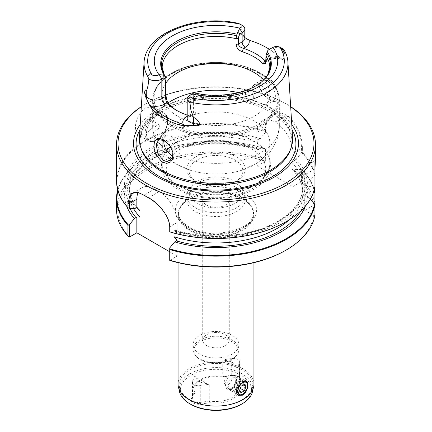 <?xml version="1.0" encoding="UTF-8"?>
<svg xmlns="http://www.w3.org/2000/svg" width="432" height="432" viewBox="0 0 432 432"><rect width="100%" height="100%" fill="white"/><g stroke="black" fill="none" stroke-linecap="round" stroke-linejoin="round"><path stroke-width="0.32" stroke-dasharray="2.16 1.62" d="M234.814 388.233A3.953 2.279 120 0 0 237.233 388.449A3.953 2.279 120 0 0 239.652 385.441A3.953 2.279 120 0 0 239.652 382.212A3.953 2.279 120 0 0 237.233 381.996A3.953 2.279 120 0 0 234.814 385.009A3.953 2.279 120 0 0 234.814 388.233L235.624 389.378L238.847 387.52L240.462 383.362L238.847 381.067L235.624 382.93L234.009 387.083L234.814 388.233M237.141 388.093A7.9 4.563 -60 0 1 242.152 381.607A7.9 4.563 -60 0 1 245.149 380.884M247.741 384.836A7.9 4.563 -60 0 1 242.152 394.513M228.296 384.577A5.53 3.191 120 0 0 232.033 379.226A5.53 3.191 120 0 0 230.483 375.057A5.53 3.191 120 0 0 228.296 375.543A5.53 3.191 120 0 0 224.84 379.939A5.53 3.191 120 0 0 225.056 384.464A5.53 3.191 120 0 0 228.296 384.577M234.549 390.123A7.9 4.563 120 0 0 239.711 383.162A7.9 4.563 120 0 0 238.502 376.828A7.9 4.563 120 0 0 237.681 376.52A7.9 4.563 120 0 0 234.549 377.222A7.9 4.563 120 0 0 229.613 383.497A7.9 4.563 120 0 0 229.921 389.961A7.9 4.563 120 0 0 230.596 390.517A7.9 4.563 120 0 0 234.549 390.123M240.462 383.362L243.254 384.971M238.847 387.52L240.343 388.384M235.624 389.378L241.207 392.607M234.009 387.083L239.598 390.312M235.624 382.93L241.207 386.154M238.847 381.067L244.436 384.291M231.644 389.092L235.602 382.655L235.888 375.883L231.644 374.9C223.333 378.443 223.355 392.612 231.644 389.092M229.165 388.228L227.696 382.649L233.102 377.417L235.802 376.731L236.38 377.671L236.536 379.728L235.85 384.248L235.165 385.938L233.102 388.255L229.165 388.228L237.271 392.909A6.637 3.834 -60 0 1 235.894 389.869A6.637 3.834 -60 0 1 240.586 381.737L241.704 381.094A8.219 4.747 120 0 0 235.894 391.16A8.219 4.747 120 0 0 237.595 394.924A8.219 4.747 120 0 0 237.983 395.107M209.255 400.918L210.125 402.656A22.918 13.23 0 0 0 232.205 399.222A22.918 13.23 0 0 0 238.151 386.478L237.076 384.858A22.129 12.776 180 0 1 238.129 388.751A22.129 12.776 180 0 1 231.644 397.786A22.129 12.776 180 0 1 209.255 400.918L209.255 384.226A22.129 12.776 180 0 1 206.966 383.724L195.799 377.276A22.129 12.776 180 0 1 194.924 375.953L194.924 392.645A22.129 12.776 180 0 1 193.871 388.751A22.129 12.776 180 0 1 195.799 383.535A22.129 12.776 180 0 1 200.356 379.717A22.129 12.776 0 0 1 222.745 376.585L231.741 375.278A6.323 3.65 180 0 1 237.848 376.223A6.323 3.65 180 0 1 239.701 378.805A6.323 3.65 180 0 1 239.485 379.75L237.103 384.88M128.477 208.073A99.004 57.159 180 0 1 145.994 140.94A99.004 57.159 180 0 1 265.523 131.863L265.351 131.101A99.479 57.434 0 0 0 145.66 140.357A99.479 57.434 0 0 0 116.521 180.97M281.324 58.757L279.914 57.845A22.442 12.96 180 0 1 277.906 56.16L279.099 56.889A72.857 42.066 0 0 0 269.46 49.34M281.718 58.984L279.099 56.889M267.516 48.173A72.857 42.066 180 0 0 252.428 41.488L247.19 39.053M266.117 77.236A54.513 31.471 180 0 1 265.766 77.701A54.513 31.471 180 0 1 195.539 94.025L195.95 96.336L195.95 112.342C195.529 115.69 193.471 117.013 189.788 116.321A53.816 31.072 0 0 1 177.946 111.154L176.159 110.122L177.946 111.154A53.816 31.072 180 0 1 177.071 110.635M172.822 156.26L177.714 155.941L180.23 151.999L179.566 146.237L171.207 136.339L165.672 135.524L163.636 140.044M265.351 159.473L265.523 148.835L265.351 159.473A99.479 57.434 0 0 0 145.66 168.728A99.479 57.434 0 0 0 116.521 209.342M129.357 237.082A98.231 56.711 180 0 1 146.54 170.262A98.231 56.711 180 0 1 265.189 161.271L265.599 160.574M172.859 152.037L170.343 146.599M268.796 99.398L262.251 93.506L259.13 87.107L261.517 80.19L267.77 80.59L273.359 87.016L275.459 85.909C273.694 82.588 271.496 80.136 268.871 78.554L261.122 78.273L258.876 85.892L262.381 93.204L269.865 100.008L268.796 99.398L274.077 100.316L275.702 95.386L273.359 87.016M253.935 384.183A37.935 21.902 180 0 0 242.822 368.701A37.935 21.902 0 0 0 189.178 368.701A37.935 21.902 0 0 0 178.065 384.183M253.935 262.672L253.935 214.618A37.935 21.902 0 0 1 230.515 234.851A37.935 21.902 0 0 1 189.178 230.105A37.935 21.902 180 0 1 178.065 214.618A37.935 21.902 180 0 1 189.178 199.136A37.935 21.902 180 0 1 242.822 199.136L242.487 198.941A37.46 21.627 0 0 0 189.513 198.941A37.46 21.627 0 0 0 178.54 214.234A37.46 21.627 0 0 0 189.513 229.527A37.46 21.627 180 0 0 230.337 234.214A37.46 21.627 180 0 0 253.46 214.234L253.46 212.944A37.46 21.627 180 0 1 230.337 232.924A37.46 21.627 180 0 1 189.513 228.236A37.46 21.627 180 0 1 178.54 212.944A37.46 21.627 180 0 1 201.663 192.964A37.46 21.627 180 0 1 242.487 197.651A37.46 21.627 180 0 1 253.46 212.944C256.392 228.933 210.519 241.229 188.86 226.789C184.124 223.97 181.019 220.871 179.539 217.48L178.54 212.944L178.54 214.234M189.961 369.673A36.828 21.26 180 0 1 230.094 365.062A36.828 21.26 180 0 1 252.828 384.707A36.828 21.26 180 0 1 242.039 399.74A36.828 21.26 0 0 1 201.906 404.352A36.828 21.26 0 0 1 179.172 384.707A36.828 21.26 0 0 1 189.961 369.673M239.587 395.275A8.219 4.747 120 0 0 241.704 394.513A8.219 4.747 -60 0 0 247.115 382.234M252.812 389.475A36.828 21.26 0 0 0 252.828 388.838A36.828 21.26 0 0 0 230.094 369.193A36.828 21.26 0 0 0 189.961 373.804A36.828 21.26 180 0 0 179.172 388.838L179.172 384.707M235.802 376.731L243.907 381.407A6.637 3.834 120 0 1 244.922 386.726A6.637 3.834 120 0 1 240.586 392.58A6.637 3.834 -60 0 1 237.271 392.909M243.907 381.407A6.637 3.834 120 0 0 240.586 381.737L241.704 381.094A8.219 4.747 -60 0 1 245.813 380.684A8.219 4.747 -60 0 1 246.224 380.975M241.148 404.384A35.559 20.531 0 0 0 241.148 375.349A35.559 20.531 0 0 0 190.852 375.349A35.559 20.531 180 0 0 190.852 404.384M238.151 386.478L240.705 380.97A7.587 4.379 0 0 0 238.745 376.736A7.587 4.379 0 0 0 231.417 375.602L221.875 377.082L222.853 376.65M221.875 377.082A22.918 13.23 0 0 0 199.795 380.511A22.918 13.23 0 0 0 195.08 384.469A22.918 13.23 0 0 0 193.849 393.26L194.924 392.645M238.129 388.751L238.129 350.595A22.129 12.776 180 0 0 224.467 338.791A22.129 12.776 180 0 0 200.356 341.561A22.129 12.776 0 0 0 193.871 350.595A22.129 12.776 0 0 0 195.799 355.811A22.129 12.776 0 0 0 231.644 359.629A22.129 12.776 180 0 0 236.201 355.811L236.92 354.877A22.918 13.23 0 0 0 238.918 349.477A22.918 13.23 0 0 0 224.77 337.252A22.918 13.23 0 0 0 199.795 340.119A22.918 13.23 180 0 0 193.082 349.477L193.082 344.704A22.918 13.23 180 0 1 199.795 335.345A22.918 13.23 0 0 1 224.77 332.478A22.918 13.23 0 0 1 238.918 344.704A22.918 13.23 0 0 1 232.205 354.056A22.918 13.23 180 0 1 207.23 356.924A22.918 13.23 180 0 1 193.082 344.704M236.92 354.877A22.918 13.23 0 0 1 232.205 358.835A22.918 13.23 180 0 1 195.08 354.877A22.918 13.23 180 0 1 193.082 349.477M139.433 137.506A76.615 44.231 0 0 1 161.827 107.795A76.615 44.231 180 0 1 270.173 107.795A76.615 44.231 180 0 1 292.567 137.506M291.773 124.589A82.469 47.612 180 0 0 157.685 109.717A82.469 47.612 0 0 0 140.227 124.589M145.411 55.247A71.96 41.548 180 0 1 238.88 23.938L242.06 25.267L240.64 33.777A9.104 5.254 180 0 1 244.809 38.189L240.64 33.777M244.809 37.584L243.486 36.763M117.914 190.55A99.004 57.159 180 0 1 145.994 157.912L145.66 158.107A99.479 57.434 0 0 0 117.715 189.842M145.66 107.86L141.485 111.407L139.666 113.854L138.159 116.51L136.042 122.31L135.497 125.215L135.497 130.21L136.042 132.251L136.949 133.828L138.159 134.87L145.66 133.823L152.215 128.153L156.816 120.263L157.561 112.471L154.057 107.33L145.66 107.86M159.284 128.704L157.048 129.994A3.159 1.825 -60 0 1 154.813 128.704A3.159 1.825 -60 0 1 157.048 124.832A3.159 1.825 -60 0 1 159.284 126.122A3.159 1.825 -60 0 1 157.048 129.994L159.284 128.704L159.284 126.122M168.005 102.935A63.347 36.574 0 0 0 152.653 126.803C152.788 135.556 155.444 143.429 160.634 150.422C164.873 156.055 170.143 160.655 176.445 164.241L191.203 170.532A53.816 31.072 0 0 1 177.946 164.927A53.816 31.072 180 0 1 162.184 142.954L162.184 163.231A53.816 31.072 180 0 0 177.946 185.198A53.816 31.072 0 0 0 236.596 191.932A53.816 31.072 0 0 0 269.816 163.231A53.816 31.072 0 0 0 266.809 152.982A53.816 31.072 0 0 0 254.054 141.259A53.816 31.072 180 0 0 170.419 146.713M191.203 170.532A53.816 31.072 0 0 0 240.797 170.532A53.816 31.072 0 0 0 269.816 142.954A53.816 31.072 0 0 0 254.054 120.982A53.816 31.072 180 0 0 195.404 114.248A53.816 31.072 180 0 0 162.184 142.954M263.633 79.958A53.816 31.072 180 0 1 269.816 94.414A53.816 31.072 180 0 1 236.596 123.12A53.816 31.072 180 0 1 177.946 116.386A53.816 31.072 0 0 1 162.184 94.414A53.816 31.072 0 0 1 166.055 82.841M197.98 65.14A63.347 36.574 0 0 0 152.653 100.202C152.815 91.897 156.908 84.494 164.938 77.998A62.915 36.32 0 0 1 260.485 73.532A62.915 36.32 180 0 1 267.062 77.998A62.915 36.32 180 0 1 277.949 92.885A62.915 36.32 180 0 1 245.068 131.425A62.915 36.32 180 0 1 171.515 124.897A62.915 36.32 0 0 1 154.051 92.885C158.236 81.022 169.128 72.279 186.732 66.652C195.858 63.871 205.562 62.462 215.849 62.429C232.972 62.543 247.736 66.069 260.134 73.008C269.476 78.44 275.416 85.066 277.949 92.885M251.867 87.858L251.807 91.849L252.374 93.922L254.286 97.67L260.599 104.085L266.328 104.787L268.283 101.164L267.824 95.283L265.183 89.035L260.793 84.618L258.925 83.813M164.84 140.74L170.473 146.416M195.323 181.003A29.241 16.88 0 0 0 236.677 181.003A29.241 16.88 0 0 0 236.677 157.129A29.241 16.88 0 0 0 195.323 157.129A29.241 16.88 0 0 0 195.323 181.003L197.003 181.969L195.323 181.003M189.13 171.002A26.87 15.514 0 0 1 205.718 156.67A26.87 15.514 0 0 1 234.997 160.034A26.87 15.514 180 0 1 242.87 171.002A26.87 15.514 180 0 1 234.997 181.969A26.87 15.514 180 0 1 197.003 181.969A26.87 15.514 0 0 1 189.13 171.002L189.13 192.424A26.87 15.514 0 0 0 197.003 203.396A26.87 15.514 180 0 0 226.282 206.755A26.87 15.514 180 0 0 242.87 192.424A26.87 15.514 180 0 0 240.527 186.095L242.692 188.887A29.241 16.88 0 0 0 236.677 183.843A29.241 16.88 180 0 0 189.308 188.887A29.241 16.88 180 0 0 186.759 195.777L186.759 199.649A29.241 16.88 180 0 1 204.811 184.054A29.241 16.88 180 0 1 236.677 187.715A29.241 16.88 0 0 1 245.241 199.649A29.241 16.88 0 0 1 227.189 215.244A29.241 16.88 0 0 1 195.323 211.588A29.241 16.88 180 0 1 186.759 199.649M189.13 192.424A26.87 15.514 0 0 1 191.473 186.095A26.87 15.514 0 0 1 234.997 181.456A26.87 15.514 180 0 1 240.527 186.095M186.759 195.777A29.241 16.88 180 0 0 195.323 207.716A29.241 16.88 0 0 0 227.189 211.372A29.241 16.88 0 0 0 245.241 195.777A29.241 16.88 0 0 0 242.692 188.887M225.385 345.578A13.279 7.663 180 0 1 206.615 345.578A13.279 7.663 0 0 1 202.721 340.157A13.279 7.663 0 0 1 206.615 334.735A13.279 7.663 0 0 1 225.385 334.735A13.279 7.663 180 0 1 229.279 340.157A13.279 7.663 180 0 1 225.385 345.578M206.615 205.07A13.279 7.663 0 0 0 221.081 206.734A13.279 7.663 0 0 0 229.279 199.649A13.279 7.663 0 0 0 225.385 194.233A13.279 7.663 0 0 0 210.919 192.569A13.279 7.663 0 0 0 202.721 199.649A13.279 7.663 0 0 0 206.615 205.07M290.677 106.763A97.978 56.565 0 0 0 285.282 103.388A97.978 56.565 0 0 0 146.718 103.388L145.66 103.999A99.479 57.434 0 0 1 286.34 103.999L286.34 103.999A99.479 57.434 0 0 1 290.671 106.661M141.329 106.661A99.479 57.434 180 0 1 145.66 103.999L146.718 103.388A97.978 56.565 0 0 0 141.323 106.763M286.632 115.295C282.215 112.73 277.922 112.174 273.758 113.632C269.039 114.556 264.632 122.483 265.356 127.278M265.351 131.101L265.351 126.943L265.599 127.483L267.349 120.128L272.122 115.16L278.851 113.513L286.114 115.727L286.34 115.128M300.548 211.232A89.219 51.511 0 0 0 305.219 195.059L307.433 196.333L310.246 199.346M314.95 215.239L313.81 215.6A98.231 56.711 180 0 1 285.46 250.463M305.219 195.059L304.738 194.74L304.738 210.362L313.81 215.6M313.362 192.753L307.433 193.223L305.219 194.503A89.219 51.511 0 0 0 294.408 170.203L292.928 170.154L292.021 168.593A86.848 50.144 180 0 1 302.848 192.845A86.848 50.144 180 0 1 289.084 219.931M304.738 194.74L305.219 194.503M301.439 181.267L301.439 169.592L302.373 170.224L302.373 180.846L301.439 181.267L301.028 181.964A98.231 56.711 180 0 1 313.81 205.124L304.738 210.362M313.81 205.124L314.555 204.028M292.021 168.593L292.021 162.594L294.408 160.331A89.219 51.511 180 0 1 305.219 184.626L307.433 183.352L314.95 175.073L314.95 168.917L304.738 174.814A25.288 14.602 60 0 1 309.976 163.237A25.288 14.602 60 0 1 314.95 162.059M305.219 184.626L304.738 184.945L304.738 174.814M314.95 186.867L307.433 186.462L305.219 185.182A89.219 51.511 180 0 1 176.375 231.055L174.695 232.027L169.722 231.887M304.738 184.945L305.219 185.182M265.523 131.863L265.599 127.483L257.089 132.392L257.089 141.394L258.001 142.954L258.001 148.954L257.089 149.461L257.472 149.715C233.96 142.76 209.752 141.853 184.847 146.999C151.459 153.997 128.52 173.68 129.152 192.845A86.848 50.144 180 0 1 258.001 148.954M302.373 148.316L302.373 152.474L301.439 152.82L301.439 148.176L302.373 148.316M169.722 260.383L169.722 247.936M169.722 227.648L169.722 226.714M169.722 231.736L169.722 226.8L177.147 222.512A25.288 14.602 -120 0 0 159.268 191.543L154.715 188.914A25.288 14.602 -120 0 0 142.074 187.661A25.288 14.602 -120 0 0 138.089 192.37M265.523 148.835A99.004 57.159 0 0 0 145.994 157.912L145.66 158.107A99.479 57.434 180 0 1 265.351 148.851M302.373 170.224A99.479 57.434 180 0 1 314.285 189.842M314.95 203.445A99.479 57.434 0 0 0 302.373 180.846M315.425 160.331L309.976 163.237M314.95 175.073A99.479 57.434 0 0 0 302.373 152.474M302.373 148.651C302.665 137.209 296.185 120.155 286.049 114.961M301.73 152.766A99.004 57.159 180 0 1 314.518 175.711M307.433 183.352A91.471 52.812 0 0 0 296.071 159.37L301.439 152.82M314.518 187.002A99.004 57.159 180 0 1 286.006 221.773M174.695 232.027A91.471 52.812 0 0 0 307.433 186.462M265.599 132.127L260.226 138.677A91.471 52.812 0 0 0 152.501 146.896A91.471 52.812 0 0 0 134.384 208.753M307.433 196.333A91.471 52.812 180 0 1 305.262 206.323M314.086 190.55A99.004 57.159 0 0 0 301.73 169.738M301.439 169.592L296.071 169.241A91.471 52.812 180 0 1 307.433 193.223M126.738 206.323A91.471 52.812 180 0 1 161.136 152.523A91.471 52.812 180 0 1 260.226 148.549L265.599 148.9M296.071 169.241L294.408 170.203M294.408 160.331L296.071 159.37M265.189 161.271L257.089 165.947L257.089 149.461L258.568 149.51L260.226 148.549M260.226 138.677L258.568 139.639L257.089 141.394M292.928 162.086L292.928 153.085L301.439 148.176M257.089 165.947L292.928 186.64L301.028 181.964M292.928 186.64L292.955 170.181C299.538 177.406 302.837 184.955 302.848 192.845L302.848 186.84A86.848 50.144 180 0 1 173.999 230.731L176.164 230.467L177.147 230.807L177.147 222.512M177.147 230.807L176.375 231.055M169.722 260.356L177.147 256.068L177.147 240.289M285.827 115.56C295.699 120.701 301.703 137.268 301.439 148.5M147.992 197.537L148.684 197.651A98.469 56.851 180 0 1 144.131 195.026L137.889 192.31M169.722 227.129C170.289 216.178 158.409 202.57 148.392 197.494M187.191 115.079A56.344 32.53 0 0 0 188.557 115.533L192.035 115.02L193.585 112.628L193.585 96.628L195.95 96.336A53.816 31.072 0 0 0 269.816 67.505L269.816 94.414M191.965 94.079L189.859 95.294L189.859 114.782A4.428 2.554 -120 0 1 188.941 116.807L187.191 118.498A9.104 5.254 180 0 1 189.859 114.782L193.585 112.628L195.95 112.342M191.797 94.041C193.007 94.403 193.601 95.337 193.585 96.86M268.067 50.144L270.167 48.929A9.104 5.254 180 0 1 283.046 48.929M283.122 48.973L284.256 58.957L283.106 59.681L282.695 59.459M265.945 61.609L266.441 60.242L266.441 54.562L267.154 51.7M177.147 256.068L169.722 251.78M173.999 233.118L173.999 230.731M164.938 77.998A62.915 36.32 0 0 0 154.051 92.885M257.089 132.392A25.288 14.602 60 0 1 262.327 120.814A25.288 14.602 60 0 1 274.968 122.067L286.038 115.679M292.928 153.085A25.288 14.602 60 0 0 275.049 122.116L274.968 122.067M269.827 99.986C277.927 105.413 280.913 96.503 275.459 85.909M269.411 49.367A71.48 41.272 180 0 1 277.906 56.16M270.167 48.929L272.738 47.444L270.167 48.929L270.167 58.088L266.441 60.242L266.323 61.646L265.939 61.868M228.836 21.6L238.248 23.792L237.438 23.096M238.88 23.938L238.248 23.792M191.711 94.225L194.508 92.61M189.788 116.321L188.557 115.533L187.191 116.321M194.26 92.756L195.539 94.025M285.876 53.395A71.96 41.548 0 0 0 284.229 50.117M263.612 79.979A55.307 31.93 180 0 1 195.064 93.29M162.184 163.231A53.816 31.072 180 0 1 165.191 152.982A53.816 31.072 180 0 1 166.617 150.881M253.935 214.618A37.935 21.902 0 0 0 242.822 199.136L242.487 198.941A37.46 21.627 180 0 1 253.46 214.234M206.966 383.724A13.117 7.576 180 0 1 195.799 377.276M194.924 375.953L192.515 381.148A6.323 3.65 0 0 0 192.299 382.093A6.323 3.65 0 0 0 200.259 385.619L209.255 384.226M225.034 360.396A13.117 7.576 180 0 1 232.486 362.545A13.117 7.576 180 0 1 236.201 366.844L231.644 362.059L225.034 360.396A22.129 12.776 0 0 0 222.745 359.894L222.745 376.585M237.076 384.858L237.076 368.167L239.485 362.972A6.323 3.65 0 0 0 239.701 362.027A6.323 3.65 0 0 0 231.741 358.501L222.745 359.894M237.076 368.167A22.129 12.776 0 0 0 236.201 366.844M238.129 350.595A22.129 12.776 180 0 1 236.201 355.811M209.147 401.02L200.259 402.397A6.323 3.65 180 0 1 192.299 398.871A6.323 3.65 180 0 1 192.515 397.926L194.897 392.791M193.849 393.26L191.295 398.768A7.587 4.379 0 0 0 200.583 404.131L210.125 402.656M179.188 389.475A36.828 21.26 180 0 1 179.172 388.838M166.633 150.914A54.005 31.18 0 0 0 165.013 153.279A54.005 31.18 0 0 0 177.811 185.603A54.005 31.18 0 0 0 244.717 189.961A54.005 31.18 0 0 0 266.987 153.279A54.005 31.18 0 0 0 254.189 141.512A54.005 31.18 0 0 0 170.467 146.794M162.221 109.733A76.054 43.907 180 0 1 251.656 102.001A76.054 43.907 180 0 1 290.677 149.099L291.946 141.448C291.902 133.213 287.96 124.141 274.914 114.772C266.328 108.88 255.701 104.539 243.022 101.758C215.492 95.58 182.023 99.819 161.644 111.893C147.355 120.544 140.157 130.394 140.054 141.448L141.323 149.099A76.054 43.907 180 0 1 162.221 109.733M187.277 226.946A40.619 23.452 0 0 0 244.723 226.946A40.619 23.452 0 0 0 244.723 193.779A40.619 23.452 0 0 0 187.277 193.779A40.619 23.452 0 0 0 187.277 226.946M139.909 129.827A79.925 46.143 180 0 1 159.484 111.316A79.925 46.143 180 0 1 292.091 129.827M156.379 114.048A15.898 9.18 120 0 0 145.989 128.056A15.898 9.18 120 0 0 148.424 140.8A15.898 9.18 120 0 0 156.379 140.011A15.898 9.18 120 0 0 166.763 125.998A15.898 9.18 120 0 0 164.327 113.26A15.898 9.18 120 0 0 156.379 114.048M157.048 115.209A14.953 8.635 120 0 0 146.475 133.52A14.953 8.635 120 0 0 157.048 139.622A14.953 8.635 120 0 0 167.621 121.311A14.953 8.635 120 0 0 157.048 115.209M173.059 154.607A49.707 28.696 180 0 1 251.149 148.77A49.707 28.696 180 0 1 251.149 189.356A49.707 28.696 180 0 1 180.851 189.356A49.707 28.696 180 0 1 171.882 155.844M172.152 123.557A62.014 35.802 0 0 0 259.848 123.557A62.014 35.802 0 0 0 259.848 72.922A62.014 35.802 0 0 0 172.152 72.922A62.014 35.802 0 0 0 172.152 123.557M165.532 148.91A63.347 36.574 0 0 1 152.653 126.803L152.653 100.202A63.347 36.574 0 0 0 171.207 126.063A63.347 36.574 0 0 0 240.241 133.99A63.347 36.574 0 0 0 279.347 100.202A63.347 36.574 0 0 0 260.793 74.342A63.347 36.574 0 0 0 234.02 65.14M177.714 155.941A63.347 36.574 0 0 0 244.172 159.565A63.347 36.574 0 0 0 279.347 126.803A63.347 36.574 0 0 0 266.468 104.701M258.568 149.51A89.219 51.511 0 0 0 160.488 154.451A89.219 51.511 0 0 0 130.005 208.499M136.064 207.787A89.219 51.511 180 0 1 154.094 147.814A89.219 51.511 180 0 1 258.568 139.639M143.397 194.886L144.131 195.026L154.715 188.914M187.191 116.813A4.428 2.554 -120 0 0 188.941 116.807L192.035 115.02M265.945 60.529L267.041 59.897A4.428 2.554 60 0 0 269.255 60.118A4.428 2.554 60 0 0 270.167 58.088A9.104 5.254 180 0 1 284.256 58.957M254.286 97.67A63.347 36.574 0 0 0 238.383 92.594M292.021 162.594A86.848 50.144 180 0 1 302.848 186.84C303.237 203.564 286.157 220.855 259.054 229.468C234.058 237.751 201.755 238.145 176.164 230.467M136.971 207.635A86.848 50.144 180 0 1 129.152 186.84A86.848 50.144 180 0 1 258.001 142.954M133.612 208.71A86.848 50.144 180 0 1 129.152 192.845L129.152 186.84C129.163 194.708 132.44 202.241 138.996 209.45M275.049 122.116L286.114 115.722M159.268 191.543L148.684 197.651M267.041 59.897A13.527 7.808 180 0 1 279.914 57.845M266.441 54.562L265.945 55.928M252.428 41.488L251.743 41.056M162.184 94.414L162.184 67.505A53.816 31.072 0 0 0 166.055 79.078M191.295 398.768L192.515 397.926L192.515 381.148M200.583 404.131L200.259 402.397L200.259 385.619M231.417 375.602L231.741 375.278L231.741 358.501M240.705 380.97L239.485 379.75L239.485 362.972M230.483 375.057L237.681 376.52M238.502 376.828L246.105 381.218M230.596 390.517L238.199 394.907M225.056 384.464L229.921 389.961M231.649 389.092L233.102 388.255M235.888 375.883L236.358 377.595M165.191 152.982L165.013 153.279C162.734 157.043 161.579 161.012 161.552 165.191C161.568 168.95 162.513 172.546 164.376 175.991C167.368 181.375 172.066 185.906 178.481 189.594C194.373 198.077 212.49 200.556 232.837 197.03C245.592 194.497 255.56 189.67 262.742 182.547C269.352 175.187 270.13 170.856 270.448 165.191C270.421 161.012 269.266 157.043 266.987 153.279L266.809 152.982M165.672 135.524L158.63 139.59M172.989 152.566L172.757 151.562M259.13 87.107L258.876 85.892M178.065 262.672L178.065 214.618M237.595 394.924L238.394 395.383M252.828 388.838L252.828 384.707M235.894 389.869L235.894 391.16M193.871 388.751L193.871 350.595M195.799 355.811L195.08 354.877M189.513 198.941L189.178 199.136M154.057 107.33L164.327 113.26C171.866 116.872 166.455 135.027 156.848 140.06C153.668 141.853 150.86 142.101 148.424 140.8L138.159 134.87M269.816 142.954L269.816 163.231M274.077 100.316L266.328 104.787M177.53 156.055L169.776 160.531M240.797 170.532L257.207 163.253L271.01 150.903L277.155 139.558L279.347 126.803L279.347 100.202C279.185 91.897 275.092 84.494 267.062 77.998M234.997 181.969L236.677 181.003M242.87 171.002L242.87 192.424M245.241 195.777L245.241 199.649M229.279 199.649L229.279 340.157M285.282 103.388L286.34 103.999M137.381 192.17L138.37 192.418M169.722 227.551L169.722 226.703M202.721 199.649L202.721 340.157M191.473 186.095L189.308 188.887M272.122 115.16L262.327 120.814M133.18 192.796L142.074 187.661M261.517 80.19L254.475 84.256M165.294 141.043L164.36 140.395M283.106 59.681C278.17 57.904 273.553 58.05 269.255 60.118L266.161 61.9M265.712 63.585L266.323 61.646M265.766 77.701L266.485 76.772M238.918 349.477L238.918 344.704M231.644 362.059L232.486 362.545M192.299 382.093L192.299 398.871M239.701 362.027L239.701 378.805M195.799 383.535L195.08 384.469M237.848 376.223L238.745 376.736M245.813 380.684L246.613 381.148"/><path stroke-width="0.65" d="M242.152 394.513L242.822 394.124A6.955 4.018 120 0 0 247.741 385.609A6.955 4.018 120 0 0 242.822 382.768A6.955 4.018 120 0 0 237.902 391.289A6.955 4.018 120 0 0 242.822 394.124L242.152 394.513A7.9 4.563 -60 0 1 238.199 394.907A7.9 4.563 -60 0 1 237.141 388.093M245.149 380.884A7.9 4.563 -60 0 1 246.105 381.218A7.9 4.563 -60 0 1 247.741 384.836L247.741 385.609M246.051 386.586L244.436 384.291L241.207 386.154L239.598 390.312L241.207 392.607L244.436 390.744L246.051 386.586L243.254 384.971M240.343 388.384L244.436 390.744M169.722 248.859A99.004 57.159 0 0 0 286.006 238.745A99.004 57.159 0 0 0 314.518 203.974L314.95 204.611A99.479 57.434 180 0 1 286.34 239.328A99.479 57.434 180 0 1 169.722 249.556L169.722 247.936L174.695 241.898L177.147 240.289L173.999 236.731L173.999 233.118M247.158 39.031L244.809 37.584M247.19 39.053L245.063 37.73M177.071 110.635A53.816 31.072 180 0 1 168.998 104.317L166.79 102.962A56.344 32.53 0 0 0 176.159 110.122L176.159 110.122A56.344 32.53 0 0 0 187.191 115.079M164.84 140.74L158.63 139.59L156.292 145.006L157.945 153.727L163.242 160.294L165.861 161.244L167.497 161.276L169.776 160.531L172.552 157.145L172.859 152.037M163.636 140.044L164.138 144.866L165.532 148.91L171.401 155.585L172.822 156.26M157.945 153.727L155.887 154.688L162.173 162.135L166.747 163.366L170.732 161.854L173.07 157.955L172.962 152.442M155.887 154.688L153.857 147.307L154.494 141.07L157.842 138.208L163.129 139.606L164.36 140.395L170.343 146.599L172.994 152.577M178.065 262.672L178.065 384.183A37.935 21.902 0 0 0 189.178 399.67A37.935 21.902 180 0 0 242.822 399.67A37.935 21.902 180 0 0 253.935 384.183L253.935 262.672M242.822 395.161L238.394 395.383L236.914 388.665L242.822 381.737L246.613 381.148L247.649 382.466L247.914 383.508L247.649 387.607L245.867 392.029L242.822 395.161M237.983 395.107A8.219 4.747 120 0 0 239.587 395.275M241.148 404.384L242.039 403.871A36.828 21.26 180 0 1 189.961 403.871L190.852 404.384A35.559 20.531 180 0 0 241.148 404.384L242.039 403.871A36.828 21.26 0 0 0 252.812 389.475M200.448 124.805L197.311 125.798L193.336 125.366A4.428 1.118 100.6 0 0 193.482 123.498L200.448 124.805C198.121 120.371 195.793 117.941 193.482 117.509L190.949 110.441L189.94 102.773L193.12 102.719A71.96 41.548 0 0 0 287.917 61.852L292.567 137.506A76.615 44.231 180 0 1 291.227 147.452A76.615 44.231 180 0 1 270.173 170.348A76.615 44.231 0 0 1 161.827 170.348A76.615 44.231 0 0 1 140.773 147.452A76.615 44.231 0 0 1 139.433 137.506L144.083 61.852A71.96 41.548 180 0 1 145.411 55.247C152.696 32.152 192.046 17.275 228.836 21.6L237.438 23.096L240.046 24.138A5.47 3.159 180 0 1 239.776 28.166L236.936 34.182L236.05 38.669L236.05 44.35L238.415 44.059L238.415 38.383L236.05 38.669A53.816 31.072 0 0 0 162.184 67.505L164.327 74.882A54.513 31.471 180 0 1 178.632 41.936A54.513 31.471 180 0 1 236.461 35.678M140.227 124.589A82.469 47.612 0 0 0 169.733 182.801A82.469 47.612 0 0 0 274.315 177.055A82.469 47.612 180 0 0 291.773 124.589M193.336 125.366L184.345 125.663L179.253 124.988A73.494 42.428 0 0 1 164.036 118.244A73.494 42.428 180 0 1 152.356 109.458L153.544 107.935A22.442 12.96 0 0 0 151 105.883A13.527 7.808 0 0 0 164.959 104.02L166.79 102.962M164.959 104.02A4.428 2.554 60 0 1 161.833 98.599L161.833 79.11L159.262 74.666L163.69 75.109L164.808 75.821L165.472 76.664L166.055 79.078L166.055 95.083L165.559 96.444L165.559 80.444L163.933 77.895L161.833 79.11A9.104 5.254 180 0 1 148.878 79.067L148.025 85.655L146.734 90.52C145.984 89.181 145.228 89.834 144.472 92.486L145.584 96.79L149.218 104.614L152.356 109.458M148.878 79.067L147.771 76.54A71.96 41.548 180 0 1 144.083 61.852M169.722 231.887A99.004 57.159 0 0 0 286.006 221.773L286.34 221.578A99.479 57.434 180 0 1 169.722 231.806L169.722 231.887M117.715 189.842A99.479 57.434 0 0 0 116.521 198.715A99.479 57.434 0 0 0 127.942 225.434L128.477 225.045A99.004 57.159 180 0 1 117.914 190.55M267.154 51.7L265.945 55.928L265.712 63.585L263.002 63.725A53.816 31.072 0 0 0 254.054 56.889A53.816 31.072 180 0 0 242.212 51.721L243.443 48.384A56.344 32.53 0 0 1 255.841 53.795A56.344 32.53 180 0 1 265.21 60.95L265.945 60.529M166.055 82.841A53.816 31.072 0 0 1 254.054 72.446A53.816 31.072 180 0 1 263.633 79.958M151 105.878L149.224 104.614M153.544 107.935A72.117 41.634 0 0 0 179.944 123.174A22.442 12.96 180 0 1 183.503 124.648L185.501 125.561M169.722 260.183A99.479 57.434 180 0 0 286.34 249.955L285.46 250.463A98.231 56.711 180 0 1 169.722 260.383L169.722 249.556M141.323 106.763A97.978 56.565 0 0 0 149.591 184.977A97.978 56.565 0 0 0 285.282 183.384A97.978 56.565 0 0 0 290.677 106.763M169.722 231.806L169.722 227.648C169.922 216.151 158.134 202.916 147.992 197.537A99.479 57.434 0 0 1 145.66 196.231A99.479 57.434 0 0 1 143.397 194.886L137.381 192.17L130.345 193.887L127.942 203.526L127.942 207.689A99.479 57.434 0 0 1 116.521 180.97L116.521 144.612A99.479 57.434 180 0 0 145.66 185.22A99.479 57.434 180 0 0 286.34 185.22A99.479 57.434 0 0 0 315.479 144.612A99.479 57.434 0 0 0 290.671 106.661M116.521 144.612A99.479 57.434 180 0 1 141.329 106.661M310.246 199.346L314.518 203.974M314.95 204.611L314.95 215.239A99.479 57.434 0 0 1 286.34 249.95A99.479 57.434 0 0 1 286.34 249.955M314.555 204.028L314.95 203.445L314.95 192.818L313.362 192.753M315.479 144.612L315.479 160.061L314.95 162.059L314.95 186.867A99.479 57.434 0 0 1 286.34 221.578L286.006 221.773M128.477 225.045L129.411 224.662L129.411 237.082L136.836 232.794L136.836 217.015L134.384 218.624L129.411 224.662M129.411 237.082L127.942 236.061L127.942 225.434M137.889 192.31L133.18 192.796L130.34 196.646L129.411 203.526L129.411 208.462L127.942 207.689M116.521 198.715L116.521 209.342A99.479 57.434 0 0 0 127.942 236.061M314.285 189.842A99.479 57.434 180 0 1 314.95 192.818M314.95 168.917L315.425 160.331M129.411 208.462L134.384 208.753L136.836 207.533L136.836 199.238L129.411 203.526L127.942 203.526M305.262 206.323A91.471 52.812 180 0 1 174.695 241.898M314.518 192.683A99.004 57.159 0 0 0 314.086 190.55M134.384 218.624A91.471 52.812 180 0 1 126.738 206.323M159.262 74.666L159.046 74.779A5.47 3.159 180 0 1 152.069 74.936L150.055 73.548L147.571 76.145L147.771 76.54M189.94 102.773A9.104 5.254 180 0 1 187.191 99.009A9.104 5.254 180 0 1 189.859 95.294L192.337 93.863M242.06 25.267A9.104 5.254 180 0 1 242.141 25.31A9.104 5.254 180 0 1 244.809 29.03A9.104 5.254 180 0 1 242.141 32.746L242.141 41.909L238.415 44.059M240.035 33.961L242.141 32.746L239.571 28.296M240.203 33.734C238.993 35.483 238.399 37.114 238.415 38.61M192.424 93.814L194.265 92.75C219.127 99.247 251.802 92.513 263.612 79.979A55.307 31.93 180 0 0 266.485 76.772A55.307 31.93 180 0 0 267.192 51.651L268.31 50.004L272.954 47.326A5.47 3.159 180 0 1 279.931 47.169L281.945 48.789L284.699 53.352L285.644 52.844L284.229 50.117L283.122 48.973A9.104 5.254 180 0 0 283.046 48.929L280.487 47.45M194.562 99.241L193.752 102.805L194.562 99.241L191.954 97.961A5.47 3.159 180 0 1 192.224 93.933L192.424 93.809M267.197 51.602L268.067 50.144M251.867 87.858L254.475 84.256L258.925 83.813M136.836 207.533L138.996 209.45L139.979 211.091L139.979 217.091A86.848 50.144 180 0 1 133.612 208.71M136.836 217.015L139.979 217.091M169.722 251.78L136.836 232.794M138.089 192.37A25.288 14.602 -120 0 0 136.836 199.238M246.947 38.912L248.821 39.895A22.442 12.96 180 0 0 251.743 41.056A71.48 41.272 180 0 1 266.544 47.612A71.48 41.272 180 0 1 269.411 49.367M265.939 61.868L265.21 60.95L263.002 63.725M243.707 48.433C240.289 47.471 238.529 45.938 238.426 43.826M165.559 96.223C165.548 99.014 165.991 101.309 166.887 103.113M268.331 49.988L268.034 50.161M240.289 34.139L237.492 32.179M193.12 102.719L193.752 102.805M163.669 74.806L163.966 78.203M242.212 51.721C238.529 50.236 236.471 47.779 236.05 44.35M166.055 95.083C166.126 98.712 167.108 101.79 168.998 104.317M269.46 49.34A72.857 42.066 0 0 0 267.521 48.173A72.857 42.066 0 0 0 267.516 48.173L266.544 47.612M287.917 61.852A71.96 41.548 0 0 0 286.589 55.247A71.96 41.548 0 0 0 285.876 53.395M165.472 76.664A54.513 31.471 180 0 1 164.327 74.882M164.808 75.821A55.307 31.93 180 0 1 176.893 41.159A55.307 31.93 180 0 1 236.936 34.182M266.528 53.039A54.513 31.471 180 0 1 267.673 74.882A54.513 31.471 180 0 1 266.117 77.236M166.617 150.881A53.816 31.072 180 0 1 170.419 146.713M189.961 403.871A36.828 21.26 180 0 1 179.188 389.475M246.224 380.975A8.219 4.747 -60 0 1 247.115 382.234M170.467 146.794A54.005 31.18 0 0 0 166.633 150.914M291.227 147.452L290.677 149.099A76.054 43.907 180 0 1 269.779 171.828A76.054 43.907 180 0 1 193.714 182.763A76.054 43.907 180 0 1 141.323 149.099L140.773 147.452M292.091 129.827A79.925 46.143 180 0 1 272.516 176.569A79.925 46.143 180 0 1 174.355 183.325A79.925 46.143 180 0 1 139.909 129.827M267.673 74.882L269.816 67.505A53.816 31.072 0 0 0 265.945 55.928M179.253 124.988L179.944 123.174M176.375 240.932A89.219 51.511 0 0 0 300.548 211.232M130.005 208.499A89.219 51.511 0 0 0 136.064 217.658M187.191 116.321L186.732 116.586A13.527 7.808 0 0 0 183.503 124.648M165.559 96.444L161.833 98.599A9.104 5.254 180 0 1 146.734 96.509A4.428 3.434 150.6 0 1 146.291 98.204M186.732 116.586A4.428 2.554 -120 0 0 187.191 116.813M193.482 117.509L193.482 123.498A9.104 5.254 180 0 1 187.191 118.498L187.191 99.009M159.046 74.779A61.717 35.635 180 0 1 172.357 35.856A61.717 35.635 180 0 1 239.776 28.166M152.069 74.936A68.305 39.436 180 0 1 167.702 33.167A68.305 39.436 180 0 1 240.046 24.138M146.734 90.52L146.734 96.509L144.472 92.486M244.809 29.03L244.809 38.189A9.104 5.254 180 0 1 242.141 41.909A4.428 2.554 -120 0 0 245.268 47.326L243.443 48.384M272.954 47.326A61.717 35.635 180 0 1 259.643 86.249A61.717 35.635 180 0 1 192.224 93.933M279.931 47.169A68.305 39.436 180 0 1 264.298 88.938A68.305 39.436 180 0 1 191.954 97.961M238.383 92.594A63.347 36.574 0 0 0 168.005 102.935M234.02 65.14A63.347 36.574 0 0 0 197.98 65.14M289.084 219.931A86.848 50.144 180 0 1 173.999 236.731M139.979 211.091A86.848 50.144 180 0 1 136.971 207.635M248.821 39.895A13.527 7.808 180 0 1 245.268 47.326M284.429 50.458L281.945 48.794M147.571 76.145L150.055 73.548M166.055 79.078L165.559 80.444M171.882 155.844A49.707 28.696 180 0 1 173.059 154.607M285.46 250.463L286.34 249.95M239.582 23.836L242.141 25.31M286.589 55.247L285.644 52.844"/></g></svg>
